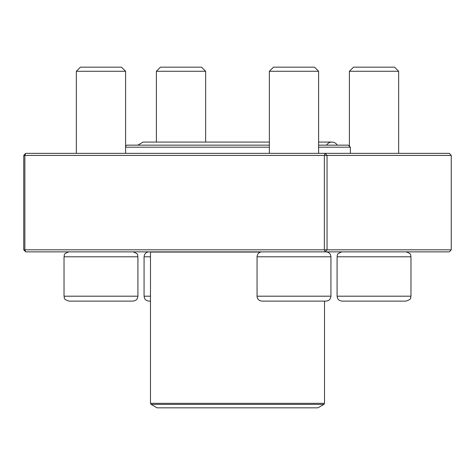 <?xml version="1.0" encoding="UTF-8"?>
<svg xmlns="http://www.w3.org/2000/svg" width="475" height="475" viewBox="0 0 475 475"><rect width="100%" height="100%" fill="white"/><g stroke="black" fill="none" stroke-linecap="round" stroke-linejoin="round"><path stroke-width="0.71" d="M150.486 301.114L148.996 301.114C144.899 300.473 144.519 298.116 144.507 298.217L144.073 296.192L150.486 296.192M205.639 71.274L156.388 71.274L160.491 67.171L201.531 67.171L205.639 71.274L205.639 142.072M150.486 256.791L144.073 256.791C144.364 253.798 146.003 252.16 148.996 251.863M374.033 301.114L342.018 301.114C337.921 300.473 337.541 298.116 337.529 298.217L337.09 296.192L410.97 296.192C410.026 297.629 412.793 298.751 406.042 301.114L374.033 301.114M349.404 71.274L353.507 67.171L394.553 67.171L398.656 71.274L349.404 71.274L349.404 146.241M326.004 301.114L261.974 301.114C258.982 300.823 257.343 299.185 257.052 296.192L330.927 296.192C330.636 299.185 328.997 300.823 326.004 301.114M326.004 251.863C328.997 252.16 330.636 253.798 330.927 256.791L257.052 256.791L257.052 296.192M269.361 71.274L273.469 67.171L314.509 67.171L318.612 71.274L269.361 71.274L269.361 153.36M77.277 301.114L100.967 301.114M132.982 301.114L68.958 301.114C62.207 298.751 64.974 297.629 64.03 296.192L137.91 296.192L137.471 298.217C137.459 298.116 137.079 300.473 132.982 301.114M76.344 71.274L80.447 67.171L121.493 67.171L125.596 71.274L76.344 71.274L76.344 153.36M125.596 146.241L126.683 145.154L269.361 145.154M318.612 145.154L348.317 145.154L350.366 147.202L318.612 147.202M269.361 147.202L125.596 147.202M151.103 404.391L157.053 407.829L317.947 407.829L323.897 404.391L151.103 404.391L150.486 403.328L324.514 403.328L324.514 301.114M451.25 249.814L449.356 251.863L25.644 251.863L24.86 249.814L23.75 249.814L23.75 155.414L24.86 155.414L24.86 249.814L324.372 249.814L324.372 155.414L24.86 155.414L25.644 153.36L449.356 153.36L451.25 155.414L327.049 155.414L327.049 249.814L451.25 249.814L451.25 155.414M23.75 155.414L25.644 153.36M25.644 251.863L23.75 249.814M325.155 153.36L324.372 155.414L327.049 155.414L325.155 153.36M324.372 249.814L325.155 251.863L327.049 249.814L324.372 249.814M326.568 145.154A6.157 6.157 0 0 1 337.232 145.154M410.97 296.192L410.97 256.791L337.09 256.791L337.09 296.192M137.91 296.192L137.91 256.791L64.03 256.791L64.03 296.192M150.486 403.328L150.486 252.071L260.567 252.071M144.073 256.791L144.073 296.192M156.388 71.274L156.388 142.072M398.656 71.274L398.656 153.36M337.09 256.791C338.081 255.354 335.142 254.339 342.018 251.863M410.97 256.791C410.02 255.295 412.739 254.167 406.042 251.863M330.927 256.791L330.927 296.192M318.612 71.274L318.612 153.36M257.052 256.791C257.343 253.798 258.982 252.16 261.974 251.863M125.596 71.274L125.596 153.36M137.91 256.791C136.919 255.354 139.858 254.339 132.982 251.863M64.03 256.791C64.98 255.295 62.261 254.167 68.958 251.863M350.366 153.36L350.366 147.202M324.514 403.328L323.897 404.391M137.768 145.154L143.1 142.072L269.361 142.072L143.1 142.072M331.9 142.072L318.612 142.072L331.9 142.072"/></g></svg>
